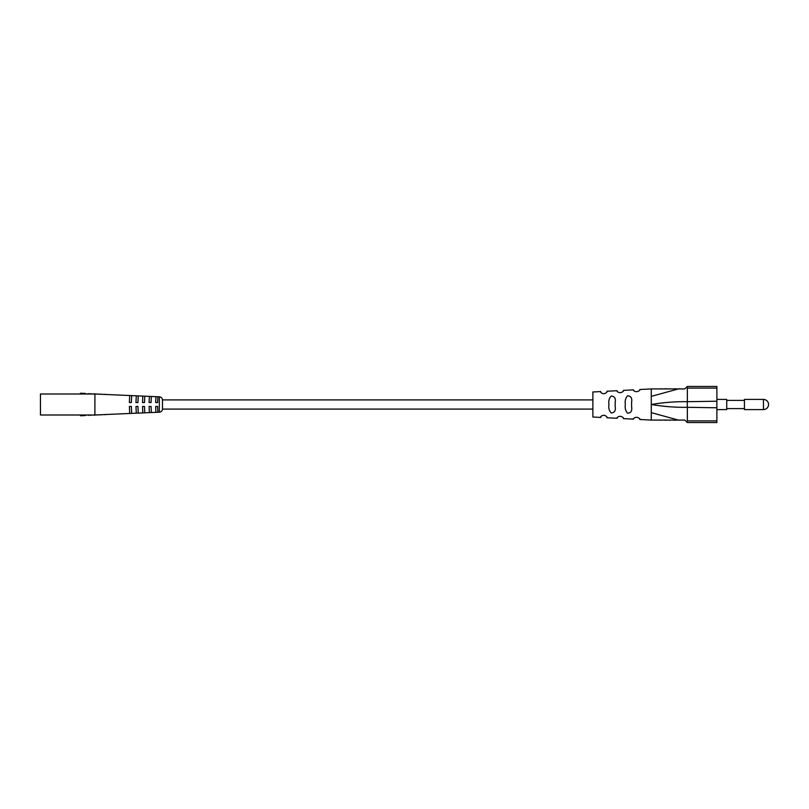<?xml version="1.0" encoding="UTF-8"?>
<svg xmlns="http://www.w3.org/2000/svg" width="809" height="809" viewBox="0 0 809 809"><rect width="100%" height="100%" fill="white"/><g stroke="black" fill="none" stroke-linecap="round" stroke-linejoin="round"><path stroke-width="1.21" d="M80.394 394.003L80.425 393.235L85.471 393.457L85.451 394.003M83.59 393.376L83.57 394.003M94.906 394.003L40.45 394.003L40.45 414.997L94.906 414.997L94.906 394.003L131.675 395.611L131.371 402.528L129.41 402.528L129.713 395.52L129.511 400.071M93.662 393.821L95.3 393.892M88.747 393.599L87.089 394.003M90.386 393.67L92.014 394.003M162.488 400.071L162.488 408.909A3.276 3.276 0 0 1 159.343 412.185L159.343 396.814L131.675 395.611M592.886 409.091L162.478 409.091A3.276 3.276 0 0 1 159.343 412.185L157.897 412.246L157.644 406.472L155.672 406.472L155.935 412.337L151.344 412.529L151.081 406.472L149.109 406.472L149.372 412.62L144.791 412.823L144.508 406.472L142.536 406.472L142.819 412.903L138.228 413.106L137.945 406.472L135.973 406.472L136.266 413.187L131.675 413.389L131.371 406.472L129.41 406.472L129.713 413.48L94.906 414.997M88.747 415.401L87.089 414.997L88.737 414.997M157.897 396.754L157.644 402.528L155.672 402.528L155.935 396.663M151.344 396.471L151.081 402.528L149.109 402.528L149.372 396.38L149.21 400.071M144.791 396.177L144.508 402.528L142.536 402.528L142.819 396.097L142.647 400.071M138.228 395.894L137.945 402.528L135.973 402.528L136.266 395.813L136.084 400.071M100.225 394.104L101.853 394.307M108.537 394.6L105.372 394.458M96.938 393.963L98.577 394.165M105.372 394.327L103.491 394.377M136.084 408.929L136.266 413.187L138.228 413.106M149.21 408.929L149.372 412.62L151.344 412.529M129.511 408.929L129.713 413.48L131.675 413.389M142.647 408.929L142.819 412.903L144.791 412.823M157.897 412.246L155.935 412.337M90.386 415.33L92.014 414.997M95.3 415.108L93.662 415.179M80.394 414.997L80.425 415.765L83.59 415.624L83.57 414.997M83.59 415.624L85.471 415.543L85.451 414.997M592.886 399.909L162.478 399.909A3.276 3.276 0 0 0 159.343 396.814A3.276 3.276 0 0 1 162.488 400.091L162.488 408.929M96.938 415.037L98.577 414.835M100.225 414.896L101.853 414.693M108.537 414.4L105.372 414.542M105.372 414.673L103.491 414.623M651.275 388.917L678.407 388.917L651.275 396.37L651.275 388.917L639.788 389.523L639.788 390.211C637.755 392.041 635.682 392.153 633.558 390.555L633.558 389.847L623.385 390.383L623.385 391.121C621.352 393.073 619.279 393.184 617.156 391.465L617.156 390.707L606.983 391.243L606.983 392.031C604.95 394.135 602.877 394.246 600.753 392.375L600.753 391.566L592.886 391.981L592.886 417.019L600.753 417.434L600.753 416.625C602.857 414.754 604.94 414.865 606.983 416.969C604.95 414.865 602.877 414.754 600.753 416.625M600.753 392.375C602.857 394.246 604.94 394.135 606.983 392.031M608.955 404.5C608.398 400.961 609.147 398.149 611.23 396.076C614.567 396.268 615.882 398.372 615.184 402.397L615.184 406.603C615.892 410.618 614.567 412.732 611.23 412.924C609.157 410.851 608.398 408.039 608.955 404.5M625.357 404.5C624.801 400.89 625.549 397.988 627.602 395.793C630.98 396.016 632.314 398.2 631.586 402.326L631.586 406.674C632.314 410.8 630.98 412.984 627.602 413.207C625.549 411.012 624.801 408.11 625.357 404.5M651.275 396.38L651.275 420.083L678.407 420.083L651.275 412.63M606.983 416.969L606.983 417.757L617.156 418.293L617.156 417.535C619.259 415.806 621.342 415.927 623.385 417.879L623.385 418.617L633.558 419.153L633.558 418.445C635.662 416.847 637.745 416.959 639.788 418.789L639.788 419.477L651.275 420.083M716.885 407.776L687.296 407.311C675.272 407.473 663.259 406.533 651.275 404.5C663.259 402.467 675.272 401.527 687.296 401.689L716.885 401.224L716.885 422.541L687.357 422.541L686.76 421.974L687.357 420.892L686.76 421.974L684.758 420.083L678.407 420.083M687.357 388.108L686.76 387.026L687.357 386.459L716.885 386.459L716.885 388.108L687.357 388.108L687.357 401.224M678.407 388.917L684.758 388.917L686.76 387.026M687.357 407.776L687.357 420.892L716.885 420.892M680.561 388.917L679.064 388.785L680.561 388.917M674.291 388.785L675.788 388.785L674.291 388.917M671.005 388.917L669.508 388.785L671.005 388.917M664.735 388.785L666.232 388.785L664.735 388.917M661.449 388.917L659.952 388.917L661.449 388.785M716.885 388.108L716.885 401.224M687.296 407.311L687.296 401.689M674.291 420.215L675.788 420.215L674.291 420.083M664.735 420.215L666.232 420.215L664.735 420.083M661.449 420.083L659.952 420.083L661.449 420.215M671.005 420.083L669.508 420.215L671.005 420.083M680.561 420.083L679.064 420.215L680.561 420.083M716.885 399.413L726.725 399.413L726.725 409.587L716.885 409.587M744.442 399.413L744.442 409.587L763.463 409.587A5.087 5.087 0 0 0 768.55 404.5A5.087 5.087 0 0 0 763.463 399.413L763.463 409.587A5.087 5.087 0 0 0 768.55 404.5A5.087 5.087 0 0 0 763.463 399.413L744.442 399.413M162.488 400.091A3.276 3.276 0 0 0 159.343 396.814A3.276 3.276 0 0 1 162.478 399.909M744.442 400.404L726.725 400.404M744.442 408.596L726.725 408.596"/></g></svg>
